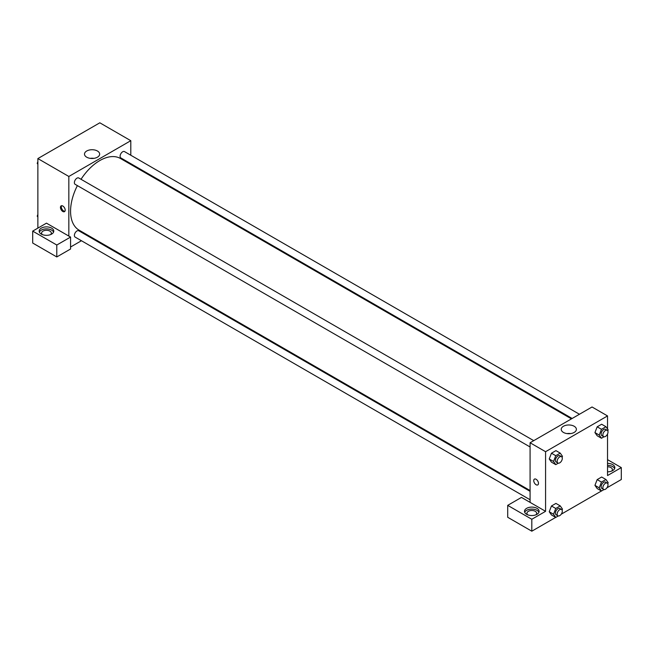 <?xml version="1.0" encoding="UTF-8"?>
<svg xmlns="http://www.w3.org/2000/svg" width="654" height="654" viewBox="0 0 654 654"><rect width="100%" height="100%" fill="white"/><g stroke="black" fill="none" stroke-linecap="round" stroke-linejoin="round"><path stroke-width="0.98" d="M37.867 228.132L37.867 158.579L99.825 122.805L130.8 140.692L130.8 155.235M130.8 163.672L130.8 164.456M97.438 151.009A7.578 4.374 180 0 1 99.653 154.107A7.578 4.374 180 0 1 92.075 158.481A7.578 4.374 180 0 1 84.497 154.107A7.578 4.374 180 0 1 89.173 150.06A7.578 4.374 180 0 1 97.438 151.009M68.842 236.086L46.467 223.161L32.7 231.115L56.792 245.021L70.567 237.075L68.842 236.086L68.842 176.466L37.867 158.579M68.842 176.466L130.8 140.692M93.914 158.35A7.578 4.374 0 0 0 90.244 158.35M62.817 211.487A3.344 1.929 60 0 1 60.634 208.544A3.344 1.929 60 0 1 61.149 205.855A3.344 1.929 60 0 1 64.493 207.792A3.344 1.929 60 0 1 64.493 211.659A3.344 1.929 60 0 1 62.817 211.487M61.64 205.708A3.344 1.929 -120 0 0 63.683 210.989A3.344 1.929 -120 0 0 64.869 211.307M41.308 228.132A7.3 4.218 180 0 1 49.263 227.216A7.3 4.218 180 0 1 53.767 231.115A7.3 4.218 180 0 1 46.467 235.334A7.3 4.218 180 0 1 39.166 231.115A7.3 4.218 180 0 1 41.308 228.132M53.563 232.105A7.3 4.218 0 0 0 48.445 229.039A7.3 4.218 0 0 0 41.308 230.118A7.3 4.218 0 0 0 39.371 232.105M42.338 234.59A4.864 2.812 180 0 1 41.603 233.102A4.864 2.812 180 0 1 44.603 230.502A4.864 2.812 180 0 1 49.908 231.115A4.864 2.812 180 0 1 51.339 233.102A4.864 2.812 180 0 1 50.595 234.59M32.7 231.115L32.7 243.035L56.792 256.948L70.567 249.002L70.567 237.075M56.792 245.021L56.792 256.948M89.426 236.127L88.74 236.519M81.439 240.737L70.567 247.016M530.083 491.326L78.791 230.772A3.654 2.109 120 0 0 75.978 231.753A3.654 2.109 120 0 0 74.384 235.424A3.654 2.109 120 0 0 75.136 237.1L530.083 499.754M579.444 414.26L124.505 151.597A3.654 2.109 120 0 0 121.685 152.578A3.654 2.109 120 0 0 120.099 156.249A3.654 2.109 120 0 0 120.851 157.925L572.144 418.478M533.738 440.649L78.791 177.994A3.654 2.109 120 0 0 75.978 178.967A3.654 2.109 120 0 0 74.384 182.646A3.654 2.109 120 0 0 75.136 184.314L530.083 446.976M77.385 185.613A41.374 23.887 120 0 0 70.567 211.242A41.374 23.887 120 0 0 79.134 230.183L530.083 490.541M571.457 418.871L120.508 158.513A41.374 23.887 120 0 0 81.039 179.286M530.083 502.378L521.475 497.408L507.708 505.362L531.808 519.268L545.575 511.322L530.083 502.378L530.083 442.758L592.042 406.984L607.533 415.928L607.533 428.975M507.708 505.362L507.708 517.281L531.808 531.195L555.712 517.388M561.222 514.207L601.427 490.999M606.937 487.819L621.3 479.521L621.3 467.602L607.533 475.548L607.533 434.003M607.533 466.776A4.864 2.812 180 0 1 610.975 467.602A4.864 2.812 180 0 1 612.397 469.588A4.864 2.812 180 0 1 611.662 471.076M614.629 468.591A7.3 4.218 0 0 0 607.533 465.37M607.533 463.384A7.3 4.218 180 0 1 614.834 467.602A7.3 4.218 180 0 1 607.533 471.82M527.68 514.796A4.864 2.812 180 0 1 526.936 513.308A4.864 2.812 180 0 1 531.808 510.496A4.864 2.812 180 0 1 536.672 513.308A4.864 2.812 180 0 1 535.928 514.796M538.904 512.311A7.3 4.218 0 0 0 533.778 509.245A7.3 4.218 0 0 0 526.642 510.324A7.3 4.218 0 0 0 524.712 512.311M526.642 508.338A7.3 4.218 180 0 1 534.596 507.422A7.3 4.218 180 0 1 539.109 511.322A7.3 4.218 180 0 1 531.808 515.54A7.3 4.218 180 0 1 524.5 511.322A7.3 4.218 180 0 1 526.642 508.338M531.808 519.268L531.808 531.195M607.533 459.648L621.3 467.602M604.002 489.568L601.476 491.031L599.236 487.851L601.476 482.088L597.176 479.603L601.647 477.019L597.176 479.603L594.936 485.366L597.176 488.546L594.936 485.374M604.002 436.79L601.476 438.245L597.176 435.76L594.936 432.588L597.176 426.817L601.647 424.242L597.176 426.817L601.476 429.302L605.947 426.719L608.179 429.907L607.795 430.904M558.295 463.179L555.761 464.634L551.461 462.157L549.221 458.977L551.461 453.214L555.933 450.631L551.461 453.214L555.761 455.699L560.233 453.116L562.473 456.296L562.08 457.301M555.761 508.477L551.461 505.992L555.933 503.408L551.461 505.992L549.229 511.755L551.461 514.935L549.229 511.755L553.529 514.24L555.761 508.477L560.233 505.894L562.473 509.074L562.08 510.079M545.575 511.322L545.575 451.701L607.533 415.928M574.163 426.253A7.578 4.374 180 0 1 576.387 429.343A7.578 4.374 180 0 1 568.808 433.716A7.578 4.374 180 0 1 561.23 429.343A7.578 4.374 180 0 1 565.906 425.304A7.578 4.374 180 0 1 574.163 426.253M545.575 451.701L530.083 442.758M570.648 433.586A7.578 4.374 0 0 0 566.969 433.586M534.432 479.112A3.344 1.929 -120 0 0 533.926 481.794A3.344 1.929 -120 0 0 536.108 484.737A3.344 1.929 60 0 1 533.926 481.794A3.344 1.929 60 0 1 534.432 479.112A3.344 1.929 60 0 1 537.784 481.042A3.344 1.929 60 0 1 537.784 484.908A3.344 1.929 60 0 1 536.108 484.737A3.344 1.929 -120 0 0 537.784 484.908M555.761 464.634L553.529 461.454L555.761 455.699M561.549 456.705L559.824 455.715A3.654 2.109 120 0 0 557.012 456.688A3.654 2.109 120 0 0 555.418 460.367A3.654 2.109 120 0 0 556.178 462.035L557.895 463.032A3.654 2.109 120 0 0 561.549 460.923A3.654 2.109 120 0 0 561.549 456.705A3.654 2.109 120 0 0 558.737 457.686A3.654 2.109 120 0 0 557.143 461.356A3.654 2.109 120 0 0 557.895 463.032M551.461 462.157L549.229 458.969L553.529 461.454M560.233 453.116L555.933 450.631M601.476 438.245L599.236 435.065L601.476 429.302M607.255 430.316L605.539 429.326A3.654 2.109 120 0 0 602.726 430.299A3.654 2.109 120 0 0 601.132 433.978A3.654 2.109 120 0 0 601.884 435.646L603.609 436.643A3.654 2.109 120 0 0 607.255 434.534A3.654 2.109 120 0 0 607.255 430.316A3.654 2.109 120 0 0 604.443 431.297A3.654 2.109 120 0 0 602.849 434.967A3.654 2.109 120 0 0 603.609 436.643M597.176 435.76L594.936 432.58L599.236 435.065M605.947 426.719L601.647 424.242M558.295 515.957L555.761 517.42L553.529 514.24M561.549 509.491L559.824 508.493A3.654 2.109 120 0 0 557.012 509.474A3.654 2.109 120 0 0 555.418 513.153A3.654 2.109 120 0 0 556.178 514.821L557.895 515.818A3.654 2.109 120 0 0 561.549 513.709A3.654 2.109 120 0 0 561.549 509.491A3.654 2.109 120 0 0 558.737 510.472A3.654 2.109 120 0 0 557.143 514.142A3.654 2.109 120 0 0 557.895 515.818M555.761 517.42L551.461 514.935M560.233 505.894L555.933 503.408M601.476 482.088L605.947 479.505L608.179 482.685L607.795 483.69M607.255 483.102L605.539 482.104A3.654 2.109 120 0 0 602.726 483.085A3.654 2.109 120 0 0 601.132 486.756A3.654 2.109 120 0 0 601.884 488.432L603.609 489.421A3.654 2.109 120 0 0 607.255 487.312A3.654 2.109 120 0 0 607.255 483.102A3.654 2.109 120 0 0 604.443 484.074A3.654 2.109 120 0 0 602.849 487.753A3.654 2.109 120 0 0 603.609 489.421M601.476 491.031L597.176 488.546M599.236 487.851L594.936 485.366M605.947 479.505L601.647 477.019M37.867 164.293L37.213 163.361L37.867 161.685M39.42 157.679L43.973 155.047M37.867 163.737L37.213 163.361M85.126 131.291L89.68 128.658M37.867 217.071L37.213 216.147L37.867 214.471M37.867 216.523L37.213 216.147"/></g></svg>
